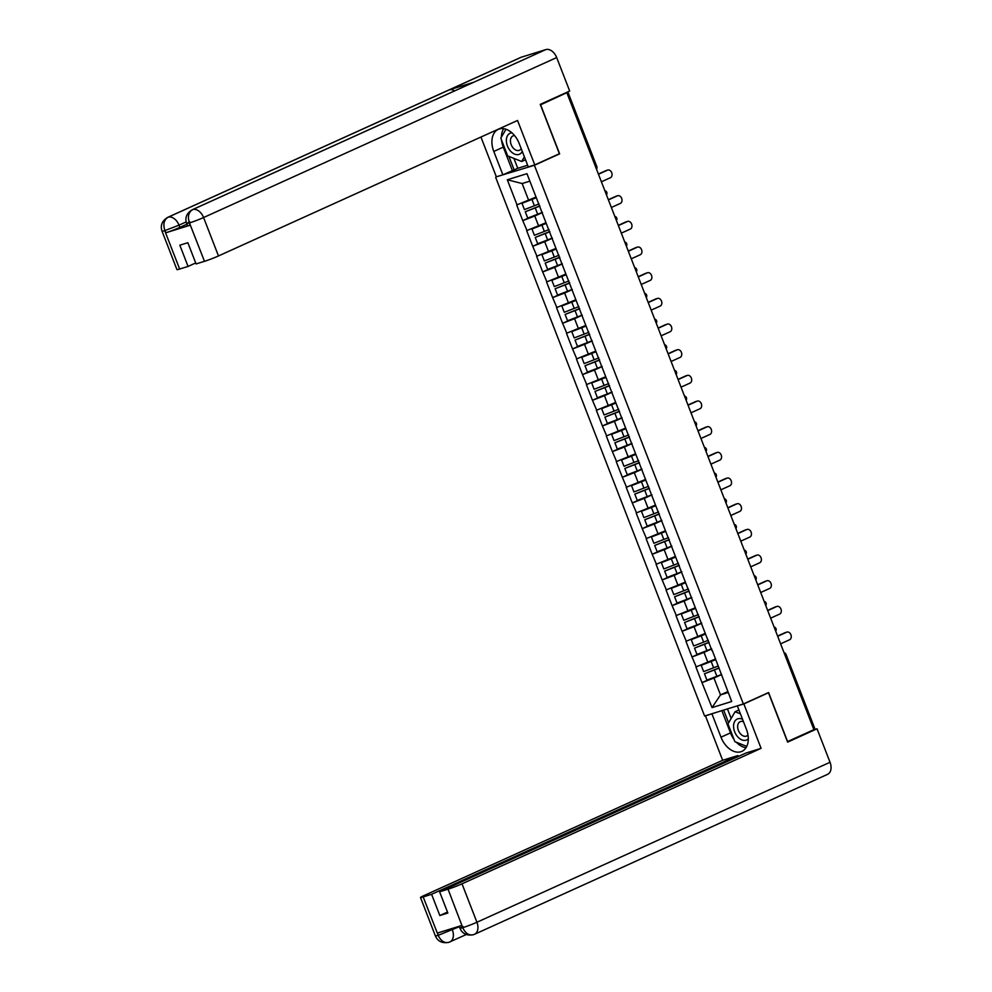 <?xml version="1.0" encoding="UTF-8"?>
<svg xmlns="http://www.w3.org/2000/svg" width="992" height="992" viewBox="0 0 992 992"><rect width="100%" height="100%" fill="white"/><g stroke="black" fill="none" stroke-linecap="round" stroke-linejoin="round"><path stroke-width="1.49" d="M495.653 177.308L704.605 716.013L743.355 703.973L534.403 165.28L497.55 176.452M727.855 691.585L720.502 694.908L712.045 707.618L731.699 701.505L712.194 650.244M712.045 707.618L701.976 682.632L710.954 678.565M715.244 659.085L695.913 666.996L701.976 682.632M696.248 666.897L692.019 656.964L700.997 652.897M705.287 633.417L685.956 641.328L692.019 656.964M686.29 641.229L682.062 631.296L691.04 627.229M695.342 607.749L675.998 615.66L682.062 631.296M676.333 615.561L672.105 605.628L681.082 601.561M685.385 582.081L666.041 589.992L672.105 605.628M666.376 589.893L662.148 579.96L671.125 575.893M675.428 556.413L656.084 564.324L662.148 579.96M656.419 564.225L652.19 554.292L661.168 550.225M665.471 530.745L646.127 538.656L652.19 554.292M646.462 538.557L642.233 528.624L651.211 524.557M655.514 505.077L636.17 512.988L642.233 528.624M636.517 512.889L632.276 502.956L641.254 498.889M645.556 479.409L626.212 487.32L632.276 502.956M626.56 487.221L622.319 477.288L631.309 473.221M635.599 453.741L616.255 461.652L622.319 477.288M616.602 461.553L612.362 451.62L621.352 447.553M625.642 428.073L606.298 435.984L612.362 451.62M606.645 435.885L602.417 425.952L611.394 421.885M615.685 402.405L596.353 410.316L602.417 425.952M596.688 410.217L592.46 400.284L601.437 396.217M605.728 376.737L586.396 384.648L592.46 400.284M586.731 384.549L582.502 374.616L591.48 370.549M595.783 351.069L576.439 358.98L582.502 374.616M576.774 358.881L572.545 348.948L581.523 344.881M585.826 325.401L566.482 333.312L572.545 348.948M566.816 333.213L562.588 323.28L571.566 319.213M575.868 299.733L556.524 307.644L562.588 323.28M556.859 307.545L552.631 297.612L561.608 293.545M565.911 274.065L546.567 281.976L552.631 297.612M546.902 281.877L542.674 271.944L551.651 267.877M555.954 248.397L536.61 256.308L542.674 271.944M536.957 256.209L532.716 246.276L541.694 242.209M545.997 222.729L526.653 230.64L532.716 246.276M527 230.541L522.759 220.608L531.749 216.541M536.04 197.061L516.696 204.972L522.759 220.608M517.043 204.873L507.309 179.775L526.963 173.674L712.008 650.752M711.673 648.904L704.01 652.376L707.904 662.42M704.01 652.376L692.354 656.853M701.728 623.236L694.053 626.708L697.946 636.752M694.053 626.708L682.397 631.185M691.771 597.568L684.096 601.04L687.989 611.084M684.096 601.04L672.44 605.517M681.814 571.9L674.138 575.372L678.032 585.416M674.138 575.372L662.482 579.849M671.857 546.232L664.181 549.704L668.075 559.748M664.181 549.704L652.525 554.181M661.9 520.564L654.224 524.036L658.118 534.08M654.224 524.036L642.568 528.513M651.942 494.896L644.267 498.368L648.16 508.412M644.267 498.368L632.623 502.845M641.985 469.228L634.322 472.7L638.216 482.744M634.322 472.7L622.666 477.177M632.028 443.56L624.365 447.032L628.258 457.076M624.365 447.032L612.709 451.509M622.071 417.892L614.408 421.364L618.301 431.408M614.408 421.364L602.752 425.841M612.114 392.224L604.45 395.696L608.344 405.74M604.45 395.696L592.794 400.173M602.169 366.556L594.493 370.028L598.387 380.072M594.493 370.028L582.837 374.505M592.212 340.888L584.536 344.36L588.43 354.404M584.536 344.36L572.88 348.837M582.254 315.22L574.579 318.692L578.472 328.736M574.579 318.692L562.923 323.169M572.297 289.552L564.622 293.024L568.515 303.068M564.622 293.024L552.966 297.501M562.34 263.884L554.664 267.356L558.558 277.4M554.664 267.356L543.008 271.833M552.383 238.216L544.707 241.688L548.601 251.732M544.707 241.688L533.064 246.165M542.426 212.548L534.762 216.02L538.656 226.064M534.762 216.02L523.106 220.497M595.746 167.226L567.139 92.554L567.92 92.12L566.395 92.529M567.139 92.554L540.442 104.867M529.864 181.139L522.152 183.532L528.699 200.396M522.152 183.532L507.309 179.775M787.425 741.632L813.899 729.666L566.916 92.901M814.122 729.318L785.218 654.782L785.999 654.348L814.903 728.884L813.824 729.455M787.598 741.582L768.577 692.54L743.355 703.973M558.099 154.318L559.637 153.847L540.615 104.817M559.637 153.847L534.403 165.28M721.63 674.572L713.967 678.044L720.502 694.908L728.215 692.515M713.967 678.044L702.311 682.521M539.834 205.877A11.842 0.732 158.8 0 1 535.209 207.737L525.276 211.755L527.732 218.091L537.676 214.247A14.496 0.893 158.8 0 0 542.364 212.375M536.226 197.532A11.842 0.732 158.8 0 1 531.91 199.268L521.99 203.286L524.446 209.61L534.39 205.766A14.496 0.893 158.8 0 0 539.078 203.906M601.4 181.809L610.402 177.729A4.067 3.026 72.7 0 0 611.766 172.868A4.067 3.026 72.7 0 0 607.736 170.066A4.067 3.026 72.7 0 0 607.476 170.165L598.461 174.245M607.476 170.165L605.777 170.686A4.067 3.026 -107.3 0 1 606.038 170.587A4.067 3.026 -107.3 0 1 606.31 170.525M536.288 197.706A14.496 0.893 158.8 0 1 531.935 199.442L521.99 203.286M539.896 206.038A14.496 0.893 158.8 0 1 535.221 207.911L525.276 211.755M605.777 170.686L598.387 174.034M549.791 231.545A11.842 0.732 158.8 0 1 545.154 233.405L535.234 237.423L537.689 243.759L547.634 239.915A14.496 0.893 158.8 0 0 552.321 238.043M546.183 223.2A11.842 0.732 158.8 0 1 541.868 224.936L531.948 228.954L534.403 235.278L544.348 231.434A14.496 0.893 158.8 0 0 549.022 229.574M611.357 207.477L620.36 203.397A4.067 3.026 72.7 0 0 621.724 198.536A4.067 3.026 72.7 0 0 617.681 195.734A4.067 3.026 72.7 0 0 617.421 195.833L608.418 199.913M617.421 195.833L615.734 196.354A4.067 3.026 -107.3 0 1 615.995 196.255A4.067 3.026 -107.3 0 1 616.268 196.193M546.245 223.374A14.496 0.893 158.8 0 1 541.892 225.11L531.948 228.954M549.853 231.706A14.496 0.893 158.8 0 1 545.178 233.579L535.234 237.423M615.734 196.354L608.344 199.702M559.748 257.213A11.842 0.732 158.8 0 1 555.111 259.073L545.191 263.091L547.646 269.427L557.591 265.583A14.496 0.893 158.8 0 0 562.266 263.711M556.14 248.868A11.842 0.732 158.8 0 1 551.825 250.604L541.905 254.622L544.36 260.946L554.305 257.102A14.496 0.893 158.8 0 0 558.98 255.242M621.314 233.145L630.317 229.065A4.067 3.026 72.7 0 0 631.681 224.204A4.067 3.026 72.7 0 0 627.638 221.402A4.067 3.026 72.7 0 0 627.378 221.501L618.376 225.581M627.378 221.501L625.692 222.022A4.067 3.026 -107.3 0 1 625.952 221.923A4.067 3.026 -107.3 0 1 626.225 221.861M556.202 249.042A14.496 0.893 158.8 0 1 551.837 250.778L541.905 254.622M559.81 257.374A14.496 0.893 158.8 0 1 555.123 259.247L545.191 263.091M625.692 222.022L618.301 225.37M569.706 282.881A11.842 0.732 158.8 0 1 565.068 284.741L555.136 288.759L557.603 295.095L567.548 291.251A14.496 0.893 158.8 0 0 572.223 289.379M566.097 274.536A11.842 0.732 158.8 0 1 561.782 276.272L551.85 280.29L554.317 286.614L564.25 282.77A14.496 0.893 158.8 0 0 568.937 280.91M631.272 258.813L640.274 254.733A4.067 3.026 72.7 0 0 641.638 249.872A4.067 3.026 72.7 0 0 637.596 247.07A4.067 3.026 72.7 0 0 637.335 247.169L628.333 251.249M637.335 247.169L635.649 247.69A4.067 3.026 -107.3 0 1 635.909 247.591A4.067 3.026 -107.3 0 1 636.182 247.529M566.159 274.71A14.496 0.893 158.8 0 1 561.794 276.446L551.85 280.29M569.768 283.042A14.496 0.893 158.8 0 1 565.08 284.915L555.136 288.759M635.649 247.69L628.258 251.038M579.663 308.549A11.842 0.732 158.8 0 1 575.025 310.409L565.093 314.427L567.56 320.763L577.493 316.919A14.496 0.893 158.8 0 0 582.18 315.047M576.054 300.204A11.842 0.732 158.8 0 1 571.739 301.94L561.807 305.958L564.262 312.282L574.207 308.438A14.496 0.893 158.8 0 0 578.894 306.578M641.229 284.481L650.231 280.401A4.067 3.026 72.7 0 0 651.583 275.54A4.067 3.026 72.7 0 0 647.553 272.738A4.067 3.026 72.7 0 0 647.292 272.837L638.29 276.917M647.292 272.837L645.594 273.358A4.067 3.026 -107.3 0 1 645.866 273.259A4.067 3.026 -107.3 0 1 646.127 273.197M576.116 300.378A14.496 0.893 158.8 0 1 571.752 302.114L561.807 305.958M579.725 308.71A14.496 0.893 158.8 0 1 575.038 310.583L565.093 314.427M645.594 273.358L638.216 276.706M589.62 334.217A11.842 0.732 158.8 0 1 584.982 336.077L575.05 340.095L577.505 346.431L587.45 342.587A14.496 0.893 158.8 0 0 592.137 340.715M585.999 325.872A11.842 0.732 158.8 0 1 581.696 327.608L571.764 331.626L574.219 337.95L584.164 334.106A14.496 0.893 158.8 0 0 588.851 332.246M651.186 310.149L660.188 306.069A4.067 3.026 72.7 0 0 661.54 301.208A4.067 3.026 72.7 0 0 657.51 298.406A4.067 3.026 72.7 0 0 657.25 298.505L648.247 302.585M657.25 298.505L655.551 299.026A4.067 3.026 -107.3 0 1 655.811 298.927A4.067 3.026 -107.3 0 1 656.084 298.865M586.074 326.046A14.496 0.893 158.8 0 1 581.709 327.782L571.764 331.626M589.682 334.378A14.496 0.893 158.8 0 1 584.995 336.251L575.05 340.095M655.551 299.026L648.16 302.374M511.909 132.816A11.495 7.663 -114.4 0 0 506.354 140.368A11.495 7.663 -114.4 0 0 512.752 153.078A11.495 7.663 -114.4 0 0 522.276 151.441M514.6 135.606A7.874 5.245 -114.4 0 0 512.963 135.929A7.874 5.245 -114.4 0 0 510.434 140.79A7.874 5.245 -114.4 0 0 513.484 148.329A7.874 5.245 -114.4 0 0 519.461 150.263A7.874 5.245 -114.4 0 0 521.197 148.639M524.384 156.885L521.68 161.498L507.668 155.905L500.786 138.136L505.994 129.245M525.512 159.774L521.68 161.498M742.537 719.287A11.495 7.663 -114.4 0 0 733.559 726.119A11.495 7.663 -114.4 0 0 738.966 738.06A11.495 7.663 -114.4 0 0 748.303 738.866M743.479 721.73A7.874 5.245 -114.4 0 0 740.168 721.68A7.874 5.245 -114.4 0 0 737.639 726.541A7.874 5.245 -114.4 0 0 740.689 734.092A7.874 5.245 -114.4 0 0 746.666 736.014A7.874 5.245 -114.4 0 0 747.98 734.998M746.753 746.406L734.874 741.656L727.979 723.9L735.097 711.735L740.429 713.856M738.928 709.999L735.097 711.735M186.88 224.204L179.862 227.379A10.614 0.657 158.8 0 1 165.875 232.76L190.166 225.209A10.614 0.657 158.8 0 1 187.488 225.779L186.62 223.56C184.71 217.88 186.57 213.292 192.2 209.771L473.246 82.448A10.875 7.242 65.6 0 1 473.754 82.249L545.811 49.6A10.875 7.242 65.6 0 1 556.686 57.561L569.681 91.041L540.256 104.371L559.401 153.735L534.775 164.895L528.277 166.904L519.213 143.542A19.89 13.256 -114.4 0 0 498.294 129.369A19.89 13.256 -114.4 0 0 493.793 151.441L502.857 174.803L496.36 176.824L480.934 137.057M534.775 164.895L517.539 120.466L218.476 255.948A10.614 0.657 158.8 0 1 204.488 261.318L196.081 263.934L187.848 242.705L179.825 245.198L188.058 266.426L179.639 269.043A10.614 0.657 158.8 0 1 176.948 269.613L162.043 231.198A10.614 0.657 -21.2 0 0 164.734 230.628L179.639 269.043M513.906 158.398L517.762 168.318L502.857 174.803M517.762 168.318L527.632 165.242M162.043 231.198C160.134 225.519 161.994 220.918 167.623 217.397L520.738 57.424A10.875 7.242 65.6 0 1 521.296 57.214L449.24 89.863A10.875 7.242 65.6 0 1 454.609 90.892M545.811 49.6L521.296 57.214M192.2 209.771A10.875 7.242 65.6 0 1 192.708 209.572L473.754 82.249L449.24 89.863L168.181 217.186C164.002 219.753 162.886 224.13 164.808 230.318L164.734 230.628M188.058 266.426L195.697 262.967M503.7 128.687A19.89 13.256 -114.4 0 0 501.394 137.082M501.53 140.07A19.89 13.256 -114.4 0 0 503.279 147.138L493.793 151.441M512.343 170.512L503.279 147.138M508.896 156.389L514.154 169.942M189.732 221.824C185.839 223.646 185.69 224.031 189.311 222.989L190.166 225.209M556.686 57.561L203.583 217.533A10.875 7.242 65.6 0 0 192.708 209.572C188.53 212.152 187.426 216.516 189.373 222.679L204.488 261.318M734.006 739.412A19.89 13.256 -114.4 0 1 730.484 732.902L720.998 737.192A19.89 13.256 -114.4 0 0 741.917 751.366A19.89 13.256 -114.4 0 0 746.418 729.306L737.354 705.932L743.851 703.923L761.087 748.34L462.012 883.822L476.916 922.25L830.031 762.278L817.048 728.798L787.623 742.128L768.478 692.763L743.851 703.923M720.998 737.192L711.934 713.831L705.436 715.852L722.66 760.281L737.862 755.557L431.594 894.3L423.175 896.917L438.29 935.543M738.234 756.524L737.862 755.557M447.466 912.07L439.828 915.529L447.851 913.037L439.617 891.808L745.885 753.064L761.087 748.34M738.048 705.622L737.354 705.932M767.287 693.135L768.478 692.763M706.13 715.542L705.436 715.852M712.628 713.521L711.934 713.831M722.66 760.281L423.596 895.764A10.614 0.657 -21.2 0 0 420.484 897.487A10.614 0.657 -21.2 0 0 423.175 896.917M830.031 762.278A10.875 7.242 65.6 0 1 827.576 774.343L474.461 934.315A10.875 7.242 65.6 0 1 473.891 934.526L473.147 934.799C466.662 935.828 462.272 933.646 459.966 928.276L459.197 926.292M813.142 730.013L817.048 728.798M439.617 891.808L448.037 889.192A10.614 0.657 -21.2 0 0 462.012 883.822M439.828 915.529L431.594 894.3M463.078 926.553C459.073 928.413 458.924 928.797 462.656 927.706L461.788 925.486L437.497 933.026L438.352 935.245L459.358 926.702M736.349 742.252A19.89 13.256 -114.4 0 0 745.996 747.757M730.484 732.902L721.854 710.656M723.664 710.086L728.599 722.833M727.446 708.92L731.154 718.481M451.844 928.574L452.34 929.876A10.875 7.242 65.6 0 1 449.884 941.941A10.875 7.242 65.6 0 1 449.376 942.14L448.694 942.4C442.159 943.491 437.72 941.334 435.389 935.915A10.614 0.657 -21.2 0 0 438.08 935.344M449.376 942.14C444.8 943.528 441.105 941.334 438.29 935.568L438.352 935.245M473.891 934.526C469.328 935.915 465.645 933.72 462.855 927.917L448.037 889.192M599.577 359.885A11.842 0.732 158.8 0 1 594.94 361.745L585.007 365.763L587.462 372.099L597.407 368.255A14.496 0.893 158.8 0 0 602.094 366.383M595.956 351.54A11.842 0.732 158.8 0 1 591.654 353.276L581.721 357.294L584.176 363.618L594.121 359.774A14.496 0.893 158.8 0 0 598.808 357.914M661.143 335.817L670.146 331.737A4.067 3.026 72.7 0 0 671.497 326.876A4.067 3.026 72.7 0 0 667.467 324.074A4.067 3.026 72.7 0 0 667.207 324.173L658.204 328.253M667.207 324.173L665.508 324.694A4.067 3.026 -107.3 0 1 665.768 324.595A4.067 3.026 -107.3 0 1 666.041 324.533M596.018 351.714A14.496 0.893 158.8 0 1 591.666 353.45L581.721 357.294M599.639 360.046A14.496 0.893 158.8 0 1 594.952 361.919L585.007 365.763M665.508 324.694L658.118 328.042M609.534 385.553A11.842 0.732 158.8 0 1 604.897 387.413L594.964 391.431L597.42 397.767L607.364 393.923A14.496 0.893 158.8 0 0 612.052 392.051M605.914 377.208A11.842 0.732 158.8 0 1 601.611 378.944L591.678 382.962L594.134 389.286L604.078 385.442A14.496 0.893 158.8 0 0 608.766 383.582M671.088 361.485L680.103 357.405A4.067 3.026 72.7 0 0 681.454 352.544A4.067 3.026 72.7 0 0 677.424 349.742A4.067 3.026 72.7 0 0 677.164 349.841L668.162 353.921M677.164 349.841L675.465 350.362A4.067 3.026 -107.3 0 1 675.726 350.263A4.067 3.026 -107.3 0 1 675.998 350.201M605.976 377.382A14.496 0.893 158.8 0 1 601.623 379.118L591.678 382.962M609.596 385.714A14.496 0.893 158.8 0 1 604.909 387.587L594.964 391.431M675.465 350.362L668.075 353.71M619.492 411.221A11.842 0.732 158.8 0 1 614.854 413.081L604.922 417.099L607.377 423.435L617.322 419.591A14.496 0.893 158.8 0 0 622.009 417.719M615.871 402.876A11.842 0.732 158.8 0 1 611.568 404.612L601.636 408.63L604.091 414.954L614.036 411.11A14.496 0.893 158.8 0 0 618.723 409.25M681.045 387.153L690.048 383.073A4.067 3.026 72.7 0 0 691.412 378.212A4.067 3.026 72.7 0 0 687.382 375.41A4.067 3.026 72.7 0 0 687.121 375.509L678.119 379.589M687.121 375.509L685.422 376.03A4.067 3.026 -107.3 0 1 685.683 375.931A4.067 3.026 -107.3 0 1 685.956 375.869M615.933 403.05A14.496 0.893 158.8 0 1 611.58 404.786L601.636 408.63M619.554 411.382A14.496 0.893 158.8 0 1 614.866 413.255L604.922 417.099M685.422 376.03L678.032 379.378M629.436 436.889A11.842 0.732 158.8 0 1 624.811 438.749L614.879 442.767L617.334 449.103L627.279 445.259A14.496 0.893 158.8 0 0 631.966 443.387M625.828 428.544A11.842 0.732 158.8 0 1 621.525 430.28L611.593 434.298L614.048 440.622L623.993 436.778A14.496 0.893 158.8 0 0 628.68 434.918M691.002 412.821L700.005 408.741A4.067 3.026 72.7 0 0 701.369 403.88A4.067 3.026 72.7 0 0 697.339 401.078A4.067 3.026 72.7 0 0 697.078 401.177L688.064 405.257M697.078 401.177L695.38 401.698A4.067 3.026 -107.3 0 1 695.64 401.599A4.067 3.026 -107.3 0 1 695.913 401.537M625.89 428.718A14.496 0.893 158.8 0 1 621.538 430.454L611.593 434.298M629.511 437.05A14.496 0.893 158.8 0 1 624.824 438.923L614.879 442.767M695.38 401.698L687.989 405.046M639.394 462.557A11.842 0.732 158.8 0 1 634.768 464.417L624.836 468.435L627.291 474.771L637.236 470.927A14.496 0.893 158.8 0 0 641.923 469.055M635.785 454.212A11.842 0.732 158.8 0 1 631.47 455.948L621.55 459.966L624.005 466.29L633.95 462.446A14.496 0.893 158.8 0 0 638.637 460.586M700.96 438.489L709.962 434.409A4.067 3.026 72.7 0 0 711.326 429.548A4.067 3.026 72.7 0 0 707.296 426.746A4.067 3.026 72.7 0 0 707.023 426.845L698.021 430.925M707.023 426.845L705.337 427.366A4.067 3.026 -107.3 0 1 705.597 427.267A4.067 3.026 -107.3 0 1 705.87 427.205M635.847 454.386A14.496 0.893 158.8 0 1 631.495 456.122L621.55 459.966M639.456 462.718A14.496 0.893 158.8 0 1 634.781 464.591L624.836 468.435M705.337 427.366L697.946 430.714M649.351 488.225A11.842 0.732 158.8 0 1 644.713 490.085L634.793 494.103L637.248 500.439L647.193 496.595A14.496 0.893 158.8 0 0 651.88 494.723M645.742 479.88A11.842 0.732 158.8 0 1 641.427 481.616L631.507 485.634L633.962 491.958L643.907 488.114A14.496 0.893 158.8 0 0 648.582 486.254M710.917 464.157L719.919 460.077A4.067 3.026 72.7 0 0 721.283 455.216A4.067 3.026 72.7 0 0 717.241 452.414A4.067 3.026 72.7 0 0 716.98 452.513L707.978 456.593M716.98 452.513L715.294 453.034A4.067 3.026 -107.3 0 1 715.554 452.935A4.067 3.026 -107.3 0 1 715.827 452.873M645.804 480.054A14.496 0.893 158.8 0 1 641.452 481.79L631.507 485.634M649.413 488.386A14.496 0.893 158.8 0 1 644.738 490.259L634.793 494.103M715.294 453.034L707.904 456.382M659.308 513.893A11.842 0.732 158.8 0 1 654.67 515.753L644.75 519.771L647.206 526.107L657.15 522.263A14.496 0.893 158.8 0 0 661.825 520.391M655.7 505.548A11.842 0.732 158.8 0 1 651.384 507.284L641.464 511.302L643.92 517.626L653.864 513.782A14.496 0.893 158.8 0 0 658.539 511.922M720.874 489.825L729.876 485.745A4.067 3.026 72.7 0 0 731.24 480.884A4.067 3.026 72.7 0 0 727.198 478.082A4.067 3.026 72.7 0 0 726.938 478.181L717.935 482.261M726.938 478.181L725.251 478.702A4.067 3.026 -107.3 0 1 725.512 478.603A4.067 3.026 -107.3 0 1 725.784 478.541M655.762 505.722A14.496 0.893 158.8 0 1 651.397 507.458L641.464 511.302M659.37 514.054A14.496 0.893 158.8 0 1 654.683 515.927L644.75 519.771M725.251 478.702L717.861 482.05M669.265 539.561A11.842 0.732 158.8 0 1 664.628 541.421L654.695 545.439L657.163 551.775L667.108 547.931A14.496 0.893 158.8 0 0 671.782 546.059M665.657 531.216A11.842 0.732 158.8 0 1 661.342 532.952L651.409 536.97L653.877 543.294L663.809 539.45A14.496 0.893 158.8 0 0 668.496 537.59M730.831 515.493L739.834 511.413A4.067 3.026 72.7 0 0 741.198 506.552A4.067 3.026 72.7 0 0 737.155 503.75A4.067 3.026 72.7 0 0 736.895 503.849L727.892 507.929M736.895 503.849L735.208 504.37A4.067 3.026 -107.3 0 1 735.469 504.271A4.067 3.026 -107.3 0 1 735.742 504.209M665.719 531.39A14.496 0.893 158.8 0 1 661.354 533.126L651.409 536.97M669.327 539.722A14.496 0.893 158.8 0 1 664.64 541.595L654.695 545.439M735.208 504.37L727.818 507.718M679.222 565.229A11.842 0.732 158.8 0 1 674.585 567.089L664.652 571.107L667.12 577.443L677.052 573.599A14.496 0.893 158.8 0 0 681.74 571.727M675.614 556.884A11.842 0.732 158.8 0 1 671.299 558.62L661.366 562.638L663.822 568.962L673.766 565.118A14.496 0.893 158.8 0 0 678.454 563.258M740.788 541.161L749.791 537.081A4.067 3.026 72.7 0 0 751.142 532.22A4.067 3.026 72.7 0 0 747.112 529.418A4.067 3.026 72.7 0 0 746.852 529.517L737.85 533.597M746.852 529.517L745.153 530.038A4.067 3.026 -107.3 0 1 745.414 529.939A4.067 3.026 -107.3 0 1 745.686 529.877M675.676 557.058A14.496 0.893 158.8 0 1 671.311 558.794L661.366 562.638M679.284 565.39A14.496 0.893 158.8 0 1 674.597 567.263L664.652 571.107M745.153 530.038L737.775 533.386M689.18 590.897A11.842 0.732 158.8 0 1 684.542 592.757L674.61 596.775L677.065 603.111L687.01 599.267A14.496 0.893 158.8 0 0 691.697 597.395M685.559 582.552A11.842 0.732 158.8 0 1 681.256 584.288L671.324 588.306L673.779 594.63L683.724 590.786A14.496 0.893 158.8 0 0 688.411 588.926M750.746 566.829L759.748 562.749A4.067 3.026 72.7 0 0 761.1 557.888A4.067 3.026 72.7 0 0 757.07 555.086A4.067 3.026 72.7 0 0 756.809 555.185L747.807 559.265M756.809 555.185L755.11 555.706A4.067 3.026 -107.3 0 1 755.371 555.607A4.067 3.026 -107.3 0 1 755.644 555.545M685.633 582.726A14.496 0.893 158.8 0 1 681.268 584.462L671.324 588.306M689.242 591.058A14.496 0.893 158.8 0 1 684.554 592.931L674.61 596.775M755.11 555.706L747.72 559.054M699.137 616.565A11.842 0.732 158.8 0 1 694.499 618.425L684.567 622.443L687.022 628.779L696.967 624.935A14.496 0.893 158.8 0 0 701.654 623.063M695.516 608.22A11.842 0.732 158.8 0 1 691.213 609.956L681.281 613.974L683.736 620.298L693.681 616.454A14.496 0.893 158.8 0 0 698.368 614.594M760.703 592.497L769.705 588.417A4.067 3.026 72.7 0 0 771.057 583.556A4.067 3.026 72.7 0 0 767.027 580.754A4.067 3.026 72.7 0 0 766.766 580.853L757.764 584.933M766.766 580.853L765.068 581.374A4.067 3.026 -107.3 0 1 765.328 581.275A4.067 3.026 -107.3 0 1 765.601 581.213M695.578 608.394A14.496 0.893 158.8 0 1 691.226 610.13L681.281 613.974M699.199 616.726A14.496 0.893 158.8 0 1 694.512 618.599L684.567 622.443M765.068 581.374L757.677 584.722M709.094 642.233A11.842 0.732 158.8 0 1 704.456 644.093L694.524 648.111L696.979 654.447L706.924 650.603A14.496 0.893 158.8 0 0 711.611 648.731M705.473 633.888A11.842 0.732 158.8 0 1 701.17 635.624L691.238 639.642L693.693 645.966L703.638 642.122A14.496 0.893 158.8 0 0 708.325 640.262M770.648 618.165L779.662 614.085A4.067 3.026 72.7 0 0 781.014 609.224A4.067 3.026 72.7 0 0 776.984 606.422A4.067 3.026 72.7 0 0 776.724 606.521L767.721 610.601M776.724 606.521L775.025 607.042A4.067 3.026 -107.3 0 1 775.285 606.943A4.067 3.026 -107.3 0 1 775.558 606.881M705.535 634.062A14.496 0.893 158.8 0 1 701.183 635.785L691.238 639.642M709.156 642.394A14.496 0.893 158.8 0 1 704.469 644.267L694.524 648.111M775.025 607.042L767.634 610.39M719.051 667.901A11.842 0.732 158.8 0 1 714.414 669.761L704.481 673.779L706.936 680.115L716.881 676.271A14.496 0.893 158.8 0 0 721.568 674.399M715.43 659.556A11.842 0.732 158.8 0 1 711.128 661.292L701.195 665.31L703.65 671.634L713.595 667.79A14.496 0.893 158.8 0 0 718.282 665.93M780.605 643.833L789.607 639.753A4.067 3.026 72.7 0 0 790.971 634.892A4.067 3.026 72.7 0 0 786.941 632.09A4.067 3.026 72.7 0 0 786.681 632.189L777.678 636.269M786.681 632.189L784.982 632.71A4.067 3.026 -107.3 0 1 785.242 632.611A4.067 3.026 -107.3 0 1 785.515 632.549M715.492 659.73A14.496 0.893 158.8 0 1 711.14 661.453L701.195 665.31M719.113 668.062A14.496 0.893 158.8 0 1 714.426 669.935L704.481 673.779M784.982 632.71L777.592 636.058M596.291 168.64A2.654 1.773 65.6 0 0 596.056 167.09L596.837 166.656L567.92 92.12M784.337 653.43A2.654 1.773 -114.4 0 1 785.218 654.782L784.908 654.918M606.248 194.308A2.654 1.773 65.6 0 0 606.013 192.758A2.654 1.773 -114.4 0 0 605.132 191.419M616.206 219.976A2.654 1.773 65.6 0 0 615.97 218.426A2.654 1.773 -114.4 0 0 615.077 217.087M626.163 245.644A2.654 1.773 65.6 0 0 625.927 244.094A2.654 1.773 -114.4 0 0 625.034 242.755M636.12 271.312A2.654 1.773 65.6 0 0 635.872 269.762A2.654 1.773 -114.4 0 0 634.992 268.423M646.077 296.98A2.654 1.773 65.6 0 0 645.829 295.43A2.654 1.773 -114.4 0 0 644.949 294.091M656.034 322.648A2.654 1.773 65.6 0 0 655.786 321.098A2.654 1.773 -114.4 0 0 654.906 319.746M665.979 348.316A2.654 1.773 65.6 0 0 665.744 346.766A2.654 1.773 -114.4 0 0 664.863 345.414M675.936 373.984A2.654 1.773 65.6 0 0 675.701 372.434A2.654 1.773 -114.4 0 0 674.82 371.082M685.894 399.652A2.654 1.773 65.6 0 0 685.658 398.102A2.654 1.773 -114.4 0 0 684.778 396.75M695.851 425.32A2.654 1.773 65.6 0 0 695.615 423.77A2.654 1.773 -114.4 0 0 694.735 422.418M705.808 450.988A2.654 1.773 65.6 0 0 705.572 449.438A2.654 1.773 -114.4 0 0 704.692 448.086M715.765 476.656A2.654 1.773 65.6 0 0 715.53 475.106A2.654 1.773 -114.4 0 0 714.637 473.754M725.722 502.324A2.654 1.773 65.6 0 0 725.487 500.774A2.654 1.773 -114.4 0 0 724.594 499.422M735.68 527.992A2.654 1.773 65.6 0 0 735.432 526.442A2.654 1.773 -114.4 0 0 734.551 525.09M745.637 553.66A2.654 1.773 65.6 0 0 745.389 552.11A2.654 1.773 -114.4 0 0 744.508 550.758M755.594 579.328A2.654 1.773 65.6 0 0 755.346 577.778A2.654 1.773 -114.4 0 0 754.466 576.426M765.539 604.996A2.654 1.773 65.6 0 0 765.303 603.446A2.654 1.773 -114.4 0 0 764.423 602.094M775.496 630.664A2.654 1.773 65.6 0 0 775.26 629.114A2.654 1.773 -114.4 0 0 774.38 627.762M531.935 199.442L534.39 205.766M535.221 207.911L537.676 214.247M541.892 225.11L544.348 231.434M545.178 233.579L547.634 239.915M551.837 250.778L554.305 257.102M555.123 259.247L557.591 265.583M561.794 276.446L564.25 282.77M565.08 284.915L567.548 291.251M571.752 302.114L574.207 308.438M575.038 310.583L577.493 316.919M581.709 327.782L584.164 334.106M584.995 336.251L587.45 342.587M165.875 232.76L164.808 230.33M189.596 222.902A10.614 0.657 158.8 0 0 203.583 217.533L218.476 255.948M186.136 221.935L179.006 225.159L179.862 227.379M167.623 217.397A10.875 7.242 65.6 0 1 168.181 217.186A10.875 7.242 65.6 0 1 179.006 225.159L165.019 230.528M462.929 927.619A10.614 0.657 158.8 0 0 476.916 922.25A10.875 7.242 65.6 0 1 474.461 934.315L473.209 934.786M591.666 353.45L594.121 359.774M594.952 361.919L597.407 368.255M601.623 379.118L604.078 385.442M604.909 387.587L607.364 393.923M611.58 404.786L614.036 411.11M614.866 413.255L617.322 419.591M621.538 430.454L623.993 436.778M624.824 438.923L627.279 445.259M631.495 456.122L633.95 462.446M634.781 464.591L637.236 470.927M641.452 481.79L643.907 488.114M644.738 490.259L647.193 496.595M651.397 507.458L653.864 513.782M654.683 515.927L657.15 522.263M661.354 533.126L663.809 539.45M664.64 541.595L667.108 547.931M671.311 558.794L673.766 565.118M674.597 567.263L677.052 573.599M681.268 584.462L683.724 590.786M684.554 592.931L687.01 599.267M691.226 610.13L693.681 616.454M694.512 618.599L696.967 624.935M701.183 635.785L703.638 642.122M704.469 644.267L706.924 650.603M711.14 661.453L713.595 667.79M714.426 669.935L716.881 676.271M596.502 169.173A2.654 2.654 0 0 0 596.837 166.656M606.459 194.841A2.654 2.654 0 0 0 604.847 190.687M616.416 220.509A2.654 2.654 0 0 0 614.804 216.355M626.374 246.177A2.654 2.654 0 0 0 624.762 242.023M636.331 271.845A2.654 2.654 0 0 0 634.719 267.691M646.288 297.513A2.654 2.654 0 0 0 644.664 293.359M656.233 323.181A2.654 2.654 0 0 0 654.621 319.027M666.19 348.849A2.654 2.654 0 0 0 664.578 344.695M676.147 374.517A2.654 2.654 0 0 0 674.535 370.363M686.104 400.185A2.654 2.654 0 0 0 684.492 396.031M696.062 425.853A2.654 2.654 0 0 0 694.45 421.699M706.019 451.521A2.654 2.654 0 0 0 704.407 447.367M715.976 477.189A2.654 2.654 0 0 0 714.364 473.035M725.933 502.857A2.654 2.654 0 0 0 724.321 498.703M735.89 528.525A2.654 2.654 0 0 0 734.278 524.371M745.848 554.193A2.654 2.654 0 0 0 744.223 550.039M755.792 579.861A2.654 2.654 0 0 0 754.18 575.707M765.75 605.529A2.654 2.654 0 0 0 764.138 601.375M775.707 631.197A2.654 2.654 0 0 0 774.095 627.043M785.999 654.348A2.654 2.654 0 0 0 784.052 652.711M606.038 170.587L607.736 170.066M615.995 196.255L617.681 195.734M625.952 221.923L627.638 221.402M635.909 247.591L637.596 247.07M645.866 273.259L647.553 272.738M655.811 298.927L657.51 298.406M466.24 934.538L448.768 942.375M420.484 897.487L435.389 935.915M665.768 324.595L667.467 324.074M675.726 350.263L677.424 349.742M685.683 375.931L687.382 375.41M695.64 401.599L697.339 401.078M705.597 427.267L707.296 426.746M715.554 452.935L717.241 452.414M725.512 478.603L727.198 478.082M735.469 504.271L737.155 503.75M745.414 529.939L747.112 529.418M755.371 555.607L757.07 555.086M765.328 581.275L767.027 580.754M775.285 606.943L776.984 606.422M785.242 632.611L786.941 632.09"/></g></svg>
